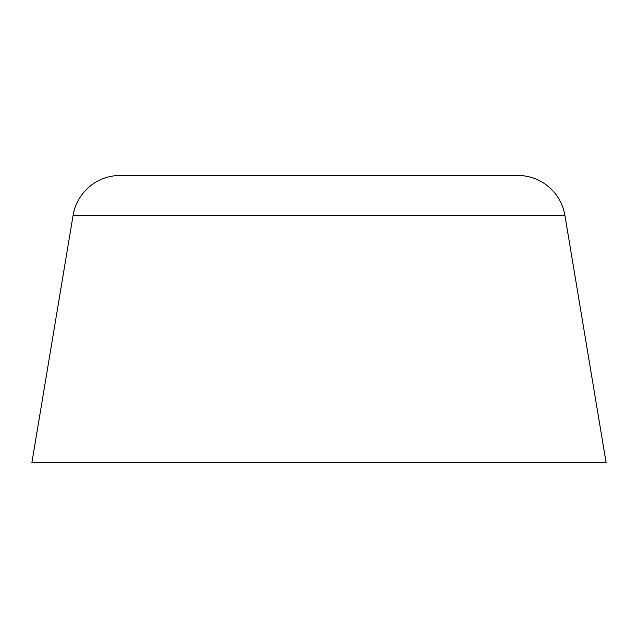 <?xml version="1.0" encoding="UTF-8"?>
<svg xmlns="http://www.w3.org/2000/svg" width="638" height="638" viewBox="0 0 638 638"><rect width="100%" height="100%" fill="white"/><g stroke="black" fill="none" stroke-linecap="round" stroke-linejoin="round"><path stroke-width="0.96" d="M73.083 215.437L564.917 215.437A47.85 47.85 0 0 0 517.713 175.45L120.287 175.45A47.85 47.85 0 0 0 73.083 215.437L31.9 462.55L606.1 462.55L564.917 215.437L73.083 215.437A47.85 47.85 0 0 1 120.287 175.45L517.713 175.45A47.85 47.85 0 0 1 564.917 215.437L606.1 462.55L31.9 462.55L73.083 215.437M31.9 462.55L606.1 462.55"/></g></svg>
